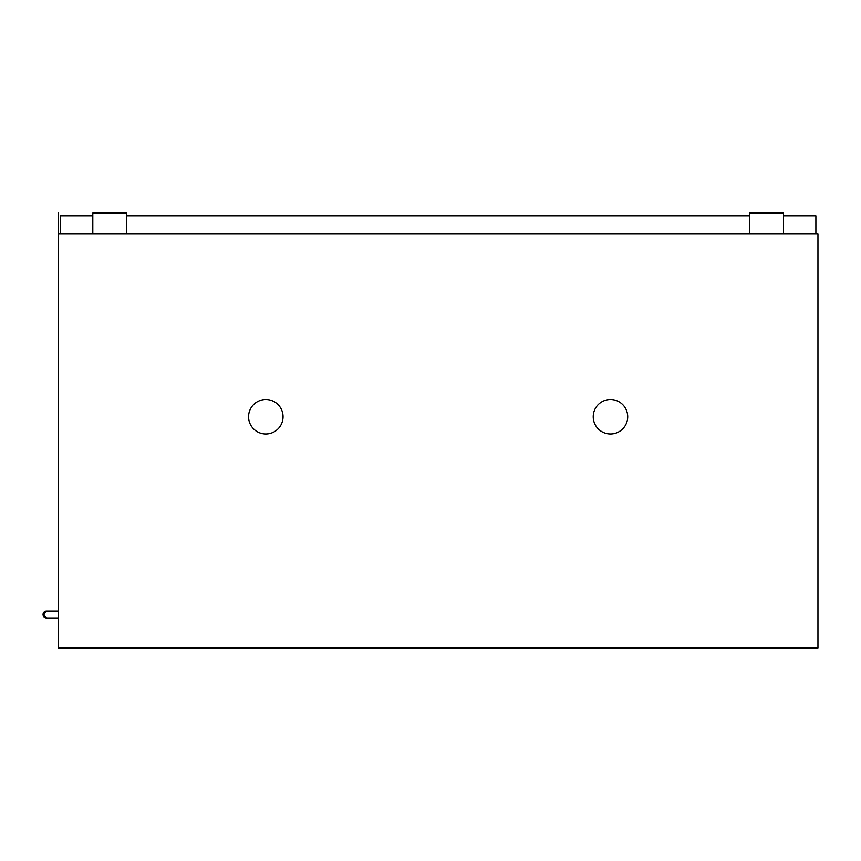 <?xml version="1.0" encoding="UTF-8"?>
<svg xmlns="http://www.w3.org/2000/svg" width="861" height="861" viewBox="0 0 861 861"><rect width="100%" height="100%" fill="white"/><g stroke="black" fill="none" stroke-linecap="round" stroke-linejoin="round"><path stroke-width="1.29" d="M817.95 647.935L58.333 647.935L58.333 213.065L58.408 233.74L817.95 233.74L817.95 647.935M126.578 233.74L126.578 213.065L92.805 213.065L92.805 233.74M783.488 233.74L783.488 213.065L749.705 213.065L749.705 233.74M815.884 233.74L815.884 215.82L783.488 215.82M60.41 233.74L60.41 215.82L92.805 215.82M126.578 215.82L749.705 215.82M283.054 416.756A17.231 17.231 0 0 0 257.202 401.829A17.231 17.231 0 0 0 257.202 431.684A17.231 17.231 0 0 0 283.054 416.756M627.701 416.756A17.231 17.231 0 0 0 601.85 401.829A17.231 17.231 0 0 0 601.85 431.684A17.231 17.231 0 0 0 627.701 416.756M58.333 611.052L58.333 617.95M58.01 611.052L47.516 611.052A3.444 3.444 90 0 0 44.072 614.506A3.444 3.444 90 0 0 47.516 617.95L58.01 617.95M56.675 611.052L46.494 611.052L43.05 614.506A3.444 3.444 90 0 0 46.494 617.95L43.05 614.506A3.444 3.444 90 0 1 46.494 611.052L47.516 611.052"/></g></svg>
